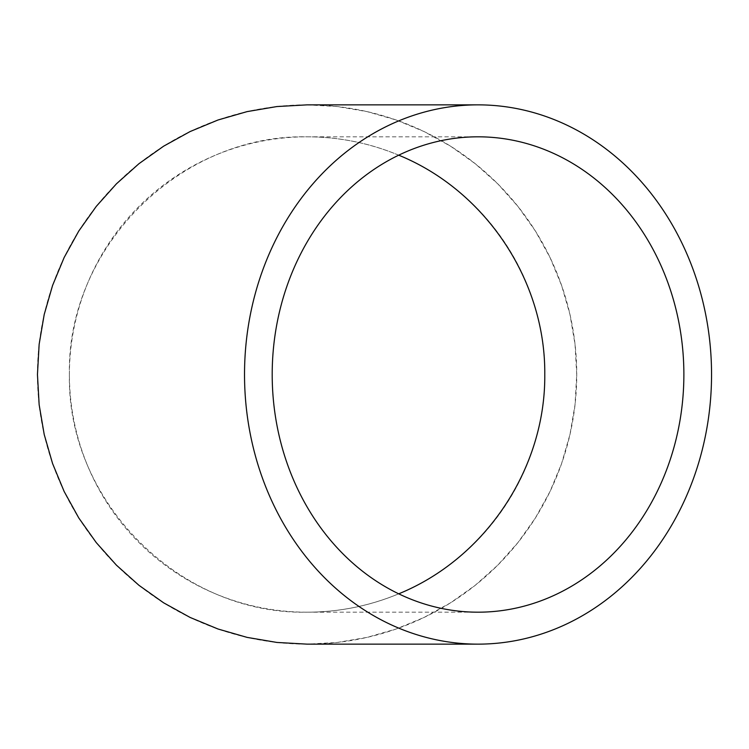 <?xml version="1.0" encoding="UTF-8"?>
<svg xmlns="http://www.w3.org/2000/svg" width="749" height="749" viewBox="0 0 749 749"><rect width="100%" height="100%" fill="white"/><g stroke="black" fill="none" stroke-linecap="round" stroke-linejoin="round"><path stroke-width="0.56" stroke-dasharray="3.75 2.81" d="M398.702 593.826C369.369 605.978 338.838 612.102 307.09 612.186C180.041 614.854 66.736 501.549 69.404 374.5C66.736 247.451 180.041 134.146 307.09 136.814C338.838 136.898 369.369 143.022 398.702 155.174M37.45 374.5A269.64 269.64 0 0 1 441.91 140.981A269.64 269.64 0 0 1 441.91 608.019A269.64 269.64 0 0 1 37.45 374.5M307.09 104.86L337.284 106.555L367.094 111.62L396.146 119.99L424.084 131.562L450.552 146.186L475.212 163.685L497.757 183.833L517.905 206.378L535.404 231.038L550.028 257.506L561.6 285.444L569.97 314.496L575.035 344.306L576.73 374.5L575.035 404.694L569.97 434.504L561.6 463.556L550.028 491.494L535.404 517.962L517.905 542.622L497.757 565.167L475.212 585.315L450.552 602.814L424.084 617.438L396.146 629.01L367.094 637.38L337.284 642.445L307.09 644.14M69.404 374.5A237.686 237.686 0 0 1 425.938 168.656A237.686 237.686 0 0 1 425.938 580.344A237.686 237.686 0 0 1 69.404 374.5M307.09 612.186L478.031 612.186M307.09 136.814L478.031 136.814"/><path stroke-width="1.12" d="M398.702 155.174C485.558 190.527 545.637 280.735 544.776 374.5C545.637 468.265 485.558 558.473 398.702 593.826M272.196 374.5A237.686 205.844 -90 0 1 478.031 136.814A237.686 205.844 -90 0 1 683.874 374.5A237.686 205.844 -90 0 1 478.031 612.186A237.686 205.844 -90 0 1 272.196 374.5M478.031 644.14L307.09 644.14L276.896 642.445L247.086 637.38L218.034 629.01L190.096 617.438L163.628 602.814L138.968 585.315L116.423 565.167L96.275 542.622L78.776 517.962L64.152 491.494L52.58 463.556L44.21 434.504L39.145 404.694L37.45 374.5L39.145 344.306L44.21 314.496L52.58 285.444L64.152 257.506L78.776 231.038L96.275 206.378L116.423 183.833L138.968 163.685L163.628 146.186L190.096 131.562L218.034 119.99L247.086 111.62L276.896 106.555L307.09 104.86L478.031 104.86A269.64 233.519 -90 0 1 711.55 374.5A269.64 233.519 -90 0 1 478.031 644.14A269.64 233.519 -90 0 1 244.52 374.5A269.64 233.519 -90 0 1 478.031 104.86"/></g></svg>
